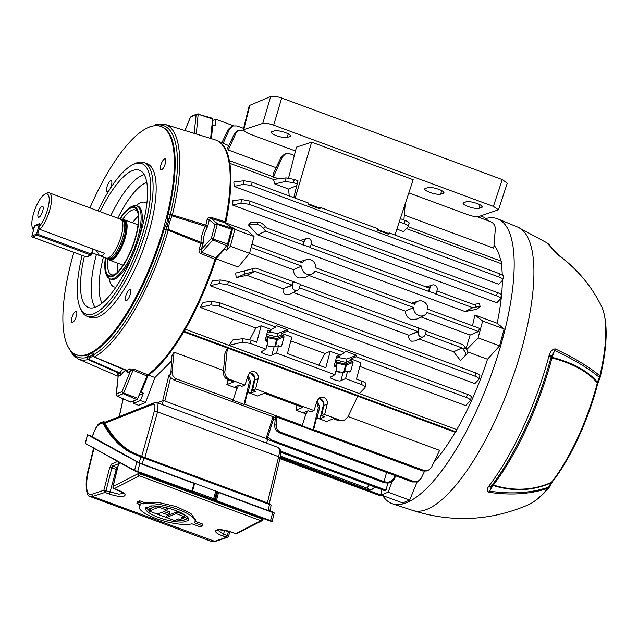 <?xml version="1.0" encoding="UTF-8"?>
<svg xmlns="http://www.w3.org/2000/svg" width="638" height="638" viewBox="0 0 638 638"><rect width="100%" height="100%" fill="white"/><g stroke="black" fill="none" stroke-linecap="round" stroke-linejoin="round"><path stroke-width="0.96" d="M233.396 125.734L215.788 119.218L215.118 125.646L212.813 124.801A144.108 45.968 -69.7 0 0 211.999 124.984M419.214 328.203L426.232 330.795L425.243 334.479A3.948 3.589 -112 0 1 420.753 336.856A3.948 3.589 -112 0 1 418.225 331.88L419.214 328.203L300.346 284.596M423.465 336.72L415.035 340.995L411.646 341.21C409.245 340.014 408.352 338.028 408.966 335.253L417.81 331.569L299.485 287.81M293.416 281.685L300.434 284.277L299.445 287.953A3.948 3.589 -112 0 1 294.955 290.338A3.948 3.589 -112 0 1 292.427 285.361L293.416 281.685L255.766 268.112L252.496 268.773L253.182 271.676L254.905 271.325L246.882 275.313L283.168 288.735L292.013 285.05L254.905 271.325M297.667 290.202L289.237 294.477L285.848 294.692C283.447 293.496 282.554 291.51 283.168 288.735M251.978 244.226L302.532 262.92A7.72 7.026 -112 0 1 306.407 259.666A7.72 7.026 -112 0 1 315.914 267.864L414.525 304.334A7.72 7.026 -112 0 1 418.4 301.08A7.72 7.026 -112 0 1 427.907 309.278L479.409 328.331L478.548 331.545L427.045 312.492A7.72 7.026 -112 0 1 424.174 315.347L416.766 319.096L410.92 319.407C407.435 317.868 405.577 315.108 405.353 311.121L413.663 307.548L315.052 271.078A7.72 7.026 -112 0 1 312.181 273.933A7.72 7.026 -112 0 1 306.862 274.188A7.72 7.026 -112 0 1 301.67 266.134L251.117 247.44M312.181 273.933L304.781 277.682L298.927 277.993C295.442 276.453 293.592 273.694 293.36 269.707L301.67 266.134M424.174 315.347A7.72 7.026 -112 0 1 418.855 315.603A7.72 7.026 -112 0 1 413.663 307.548M254.626 371.667L251.109 371.699L248.23 374.889L245 385.057L229.425 379.299L228.101 379.833C224.943 378.382 223.38 375.878 223.404 372.321L224.903 353.747L227.407 348.069L357.766 396.27L347.782 417.172L344.576 420.243L340.237 420.282L324.67 414.525L327.214 404.093C327.685 400.879 326.504 398.583 323.665 397.195L320.148 397.227L317.269 400.417L314.032 410.585L255.631 388.989L258.183 378.565C258.645 375.351 257.465 373.055 254.626 371.667M250.551 372.895L254.793 377.584L251.005 393.08L255.447 391.285L252.584 390.225L254.833 379.921C255.216 376.739 253.988 374.458 251.141 373.078L249.514 372.759M318.545 398.287L320.172 398.606C323.019 399.986 324.256 402.267 323.873 405.449L321.616 415.753L324.67 414.525M273.487 419.134L275.13 419.748M424.174 472.032A127.712 40.736 -69.7 0 0 424.924 471.378M433.84 462.438A127.712 40.736 -69.7 0 0 455.221 432.277L183.752 331.896M148.383 375.104L154.938 377.529L171.455 361.116M162.18 404.548L163.32 400.465L157.506 402.817L162.658 400.736L168.887 375.256L170.801 374.482L171.869 355.964L174.102 352.2L223.547 370.487M348.085 416.542L439.598 450.38L431.495 467.343L428.289 470.413L423.951 470.453L313.649 429.669L316.552 417.802L320.037 418.608L324.479 416.813L321.616 415.753M479.991 306.91C480.502 306.407 479.186 306.455 476.052 307.061L472.782 307.723L465.078 311.551L476.602 309.35L480.151 306.695L479.409 303.513M465.078 311.551L257.64 234.84L248.525 225.015L251.061 222.136L258.845 222.128C260.703 222.343 262.848 223.786 265.288 226.474L263.319 228.388L265.671 231.131L257.64 234.84M500.328 299.086C500.91 298.129 499.642 297.029 496.531 295.785L249.171 204.312L240.885 203.147L232.671 205.093L496.803 302.763L500.328 299.086L501.444 295.274M232.671 205.093L232.942 200.651L241.85 199.558L250.032 201.098L249.171 204.312M409.157 223.125L408.041 226.937L403.583 231.578L396.876 229.098M503.685 276.453L502.577 280.265L498.725 284.269L234.17 186.44L233.827 181.989L244.091 180.737L252.273 182.269L251.412 185.483L243.134 184.326L234.17 186.44M289.237 195.938L288.551 189.039L274.763 183.943L273.447 179.445L229.832 163.304M466.753 349.504L478.109 337.893L482.639 321.01L504.116 328.953L497.161 323.243L474.919 315.02L472.503 325.771M497.161 323.243A127.712 40.736 -69.7 0 0 502.353 280.497M502.273 274.946A127.712 40.736 -69.7 0 0 501.237 263.669L406.438 228.611M225.692 222.853L247.863 231.06L254.052 236.483L234.872 229.385L230.35 246.268L226.737 250.279L224.432 249.434A144.108 45.968 -69.7 0 0 224.935 247.735M273.112 177.508L273.056 174.046L280.975 157.466L284.181 154.396L285.553 153.838L282.451 156.868L273.383 176.893M243.134 130.16L238.963 130.224L235.869 133.254L228.284 150.002L276.094 167.682M228.284 150.002L227.543 148.175L234.385 133.852L237.599 130.782L238.963 130.224M404.325 215.102L493.772 248.182L495.311 229.194C495.335 225.637 493.772 223.125 490.614 221.673L477.208 216.721M228.763 145.624L221.864 142.729L228.149 129.578L231.355 126.507L232.726 125.957L229.624 128.98L223.045 143.51M500.758 260.974A127.712 40.736 -69.7 0 0 494.011 245.239M211.369 138.669L212.813 124.801M212.462 120.566L215.788 119.218M230.422 227.12A144.108 45.968 -69.7 0 0 230.493 226.825L225.692 222.885M230.493 226.825L232.79 227.678L234.872 229.385M216.091 258.693L224.432 249.434M230.35 246.268L249.53 253.358L238.221 267.051L216.043 258.853M249.53 253.358L254.052 236.483M154.938 377.529L145.584 402.482L140.4 400.56L133.446 403.383L133.701 400.903M145.584 402.482L138.629 405.297L133.446 403.383M139.985 392.968A144.108 45.968 -69.7 0 0 141.134 392.33L148.128 375.288M141.134 392.33L143.43 393.175L140.4 400.56M479.912 375.662L478.795 379.474L474.839 383.59L210.149 285.704L212.35 280.919L220.309 279.946L228.492 281.478L227.63 284.692L219.352 283.527L210.149 285.704M185.307 329.224L456.776 429.613A127.712 40.736 -69.7 0 0 487.52 359.242L499.594 345.836L504.116 328.953M467.798 351.945L487.52 359.242M421.048 316.926L470.086 335.062L466.083 348.507M309.055 275.512L405.353 311.121M249.434 253.469L293.36 269.707M419.03 338.977L453.642 351.777L460.508 360.566L465.317 355.478C466.171 354.17 465.477 352.128 463.26 349.361L462.016 347.917L453.642 351.777M293.225 292.451L408.966 335.253M246.882 275.313L236.196 277.618L235.645 273.08L252.496 268.773M426.144 331.114L462.877 344.695L465.23 347.439C467.471 350.198 468.244 352.152 467.558 353.3L460.508 360.566M267.705 330.755L268.686 330.237L267.705 330.755L265.249 339.918L265.799 341.011L267.896 341.785L265.918 349.177L250.343 343.419L242.057 342.255L228.994 345.349L359.346 393.55L364.96 387.705L366.076 383.893M228.994 345.349L232.982 339.894L243.014 338.666L251.205 340.206L250.343 343.419M249.745 339.711L255.87 327.988L200.22 307.404L203.107 302.372L211.784 301.311L219.966 302.843L219.105 306.065L210.819 304.9L200.22 307.404M359.872 366.443L465.708 405.585L470.262 400.839L471.378 397.027M403.926 219.982L405.234 203.825M294.333 155.481L289.843 153.814L285.553 153.838M238.317 385.543L237.511 388.087L236.881 388.343L226.857 384.634L233.644 381.891L228.101 379.833M237.511 388.087L234.648 387.035L239.09 385.232L241.946 386.293L245 385.057M227.407 348.069L224.879 371.723C224.759 375.319 226.275 377.848 229.425 379.299M470.262 400.839C470.844 399.882 469.576 398.774 466.466 397.53L356.156 356.746L356.546 355.294L345.134 351.075L344.751 352.527L340.229 355.015L330.205 351.315L325.787 367.783L287.435 353.604L291.845 337.127L281.821 333.419L287.124 331.218L287.507 329.766L276.102 325.547L275.712 326.991L271.19 329.487L261.165 325.779L256.755 342.255L251.205 340.206M271.19 329.487L270.783 331.01L268.686 330.237L267.697 330.779M364.96 387.705C365.534 386.748 364.266 385.647 361.156 384.395L345.581 378.637L347.566 371.244L349.664 372.018L350.645 371.499L349.664 372.018M336.744 356.283L337.725 355.765L336.744 356.283L334.288 365.454L334.838 366.539L336.936 367.313L334.95 374.705L330.978 376.899C326.943 377.56 339.887 382.345 340.923 380.583L345.581 378.637M330.978 376.899L330.604 377.313M334.95 374.705L276.549 353.109L278.527 345.716L274.061 346.936L266.851 345.684M265.918 349.177L261.939 351.371C257.904 352.032 270.847 356.817 271.892 355.047L276.549 353.109M261.939 351.371L261.564 351.785M293.791 197.62L297.986 180.809L294.277 179.438L293.416 182.651L285.138 181.487L274.763 183.943M297.18 184.039L293.416 182.651M288.551 189.039L296.79 185.61M408.041 226.937C408.615 225.98 407.347 224.879 404.237 223.627L405.098 220.413L400.329 218.651M405.098 220.413C408.216 221.641 409.516 222.622 408.998 223.348M273.447 179.445L286.095 177.898L294.277 179.438M303.345 244.617L304.334 240.941A3.948 3.589 -112 0 1 310.331 239.569A3.948 3.589 -112 0 1 311.352 243.533L310.363 247.209L302.779 244.856L303.64 241.642L266.532 227.918L265.288 226.474M302.779 244.856L265.671 231.131M462.016 347.917L425.283 334.328M417.81 331.569L418.672 328.355M429.143 291.135L430.132 287.459A3.948 3.589 -112 0 1 436.129 286.087A3.948 3.589 -112 0 1 437.15 290.051L436.161 293.735L428.576 291.375L429.438 288.161L311.113 244.402M428.576 291.375L309.877 247.48L310.363 247.209M387.816 483.07L386.086 490.151L384.762 490.686L280.808 452.246M386.086 490.151L280.696 451.178M478.548 331.545L470.086 335.062M280.489 456.146L367.504 488.325L371.085 490.12L367.289 489.561L280.297 457.103M367.504 488.325L368.557 484.697M267.8 437.014L271.278 439.909L269.954 440.443L267.282 438.657M386.556 472.447L384.068 481.618L271.278 439.909M395.775 475.86L394.244 479.066C392.482 482.121 389.818 483.405 386.261 482.91L382.744 482.153L269.954 440.443M384.068 481.618L385.926 482.017C389.483 482.503 392.131 481.18 393.869 478.053L395.002 475.573M292.013 285.05L292.874 281.829M476.052 307.061L475.366 304.159L473.643 304.509L436.918 290.928M472.782 307.723L435.674 293.998L436.161 293.735M428.289 470.413L426.918 470.972L422.627 470.996L275.895 416.734L274.005 417.499M412.3 481.969L417.962 481.395L416.59 481.945L412.3 481.969L279.38 432.819C276.222 431.36 274.659 428.856 274.683 425.299L275.361 416.949M276.972 417.132L276.166 424.701C276.047 428.297 277.554 430.825 280.704 432.277L279.38 432.819M413.623 481.435L280.704 432.277M417.962 481.395L421.168 478.325L424.485 471.378M382.776 495.582L379.155 495.383L380.487 494.849L280.146 457.741A2.592 0.71 -166.3 0 0 278.639 456.68C279.779 451.664 279.635 448.594 278.208 447.469L278.535 447.621C281.629 450.731 281.071 451.991 280.146 457.741L269.172 503.932M380.487 494.849L381.58 495.144M379.155 495.383L279.915 458.682M314.032 410.585L310.985 411.821L308.122 410.768L303.68 412.563L306.543 413.623L305.921 413.871L295.888 410.17L302.683 407.419L264.331 393.231L257.537 395.983L247.512 392.274L248.142 392.019L250.694 381.596L248.134 375.192M252.584 390.225L255.631 388.989M251.005 393.08L248.142 392.019M305.921 413.871L302.237 425.45L244.609 404.133L247.512 392.274M295.888 410.17L297.069 405.345M344.576 420.243L343.204 420.793L338.914 420.817L333.363 418.767L326.576 421.511L316.552 417.802M174.102 352.2L172.053 371.404C171.933 375 173.448 377.529 176.598 378.988L173.927 380.065L170.625 377.433L164.851 401.031L266.11 438.473L273.024 416.71L173.927 380.065M236.881 388.343L233.205 399.914L176.598 378.988M226.857 384.634L228.037 379.809M502.577 280.265C503.151 279.3 501.883 278.2 498.772 276.956L499.634 273.742L389.332 232.95L388.941 234.401L377.529 230.182L377.919 228.731L320.292 207.422L317.82 208.1M404.237 223.627L399.292 221.801M395.783 232.415L395.074 235.071M499.634 273.742C502.752 274.97 504.052 275.943 503.534 276.677M389.332 232.95L386.859 233.628M340.229 355.015L339.823 356.538L337.725 355.765L336.736 356.315M274.731 346.753L276.796 338.515L283.511 335.716L281.414 334.942L281.821 333.419M283.511 335.716L284.062 336.808L281.605 345.971L280.624 346.49L278.527 345.716M280.234 346.346L281.605 345.971L280.624 346.49M275.712 326.991L219.105 306.065M261.165 325.779L255.87 327.988M290.832 340.915L324.901 353.516L330.205 351.315M344.751 352.527L287.124 331.218M466.466 397.53L467.327 394.316L219.966 302.843M281.414 334.942L276.756 336.88L266.732 334.392M267.091 333.044L270.783 331.01M361.156 384.395L362.017 381.181L356.467 379.131L360.885 362.655L350.86 358.947L356.156 356.746M343.77 372.289L345.836 364.043L352.543 361.244L350.453 360.47L350.86 358.947M352.543 361.244L353.101 362.336L350.645 371.499L349.273 371.874M335.771 359.92L345.796 362.416L350.453 360.47M339.823 356.538L336.13 358.572M335.883 371.212L343.1 372.472L347.566 371.244M318.801 365.199L324.901 353.516M320.292 207.422L319.901 208.873L308.497 204.646L308.88 203.203L252.273 182.269M362.017 381.181C365.135 382.409 366.435 383.39 365.925 384.116M302.237 425.45L301.646 425.69L313.051 429.908L313.649 429.669M233.205 399.914L232.607 400.162L244.019 404.38L244.609 404.133M273.024 416.71L273.893 417.547M488.174 220.772L484.37 217.406L480.502 215.971M243.58 128.358L237.017 125.933L232.726 125.957M498.772 276.956L251.412 185.483M496.531 295.785L497.393 292.563L250.032 201.098M497.393 292.563C500.503 293.791 501.811 294.772 501.293 295.498M478.795 379.474C479.369 378.509 478.101 377.409 474.991 376.165L475.852 372.951L228.492 281.478M475.852 372.951C478.971 374.179 480.27 375.152 479.752 375.886M474.991 376.165L227.63 284.692M467.327 394.316C470.437 395.544 471.737 396.525 471.227 397.251M263.319 228.388C260.862 225.724 258.629 224.361 256.612 224.305L248.525 225.015M253.182 271.676L244.952 273.989L236.196 277.618M266.979 439.311L266.11 438.473M356.546 355.294L346.689 359.058L338.1 357.487M287.507 329.766L277.658 333.53L269.061 331.959M319.582 398.423L323.889 403.088M323.833 403.112L320.037 418.608M317.174 400.72L319.726 407.132L317.174 417.555M306.543 413.623L307.356 411.079M313.051 429.908L318.346 407.69L316.735 402.076M244.019 404.38L249.306 382.154L247.704 376.548M475.366 304.159L479.218 303.616M371.085 490.12L374.992 487.081M482.639 321.01L474.919 315.02M478.109 337.893L499.594 345.836M381.58 489.513L381.205 495L388.167 492.185L409.644 500.128L417.212 481.698M388.167 492.185L392.131 481.618M381.205 495L402.682 502.943L409.644 500.128M168.887 375.256L170.625 377.433M278.591 178.815L230.31 160.959L229.489 161.294M501.237 263.669L501.851 261.381L408.176 226.737M229.776 162.953L230.31 160.959M456.776 429.613L456.162 431.902L184.621 331.481L185.156 329.495M456.162 431.902L455.221 432.277M183.8 331.816L184.621 331.481M138.988 395.401A144.108 45.968 -69.7 0 0 143.43 393.175M226.737 250.279A144.108 45.968 -69.7 0 0 232.79 227.678M284.062 336.808L277.347 339.599L268.112 337.781L268.247 336.736L276.796 338.515A0.861 0.766 67.4 0 1 277.347 339.599L275.488 346.546M266.397 341.226L267.394 337.518A0.861 0.606 122.2 0 1 268.247 336.736L266.413 335.572M353.101 362.336L346.386 365.127L337.151 363.309L337.287 362.264L345.836 364.043A0.861 0.766 67.4 0 1 346.386 365.127L344.52 372.082M335.436 366.762L336.433 363.046A0.861 0.606 122.2 0 1 337.287 362.264L335.452 361.108M479.074 208.323A8.645 2.01 15.7 0 1 468.148 206.537A8.645 2.01 15.7 0 1 463.068 203.131A8.645 2.01 15.7 0 1 463.706 202.637L466.29 201.783A8.645 2.01 15.7 0 1 475.884 203.107A8.645 2.01 15.7 0 1 482.304 206.959A8.645 2.01 15.7 0 1 481.666 207.47L479.074 208.323L480.007 204.782M440.722 194.135A8.645 2.01 15.7 0 1 429.797 192.357A8.645 2.01 15.7 0 1 424.717 188.952A8.645 2.01 15.7 0 1 425.347 188.449L427.939 187.604A8.645 2.01 15.7 0 1 437.532 188.92A8.645 2.01 15.7 0 1 443.952 192.772A8.645 2.01 15.7 0 1 443.314 193.29L440.722 194.135L441.648 190.602M287.307 137.401A8.645 2.01 15.7 0 1 276.382 135.623A8.645 2.01 15.7 0 1 271.302 132.218A8.645 2.01 15.7 0 1 271.94 131.723L274.523 130.87A8.645 2.01 15.7 0 1 284.117 132.186A8.645 2.01 15.7 0 1 290.537 136.046A8.645 2.01 15.7 0 1 289.899 136.556L287.307 137.401L288.24 133.868M288.567 177.986L296.479 147.115L311.639 142.154L413.201 179.717L394.922 235.023M311.639 142.154L295.179 198.139M308.68 203.961L318.992 207.781M377.72 229.497L388.032 233.309M295.482 150.983L248.214 133.501L243.142 130.128L249.275 105.549L270.679 96.529C273.168 95.891 276.836 96.386 281.669 98.005L502.265 179.589L507.258 183.186L498.453 209.814L478.819 216.521C476.379 216.984 472.742 216.394 467.917 214.751L408.846 192.907M502.265 179.589L493.397 206.409L273.686 125.16L281.669 98.005M493.397 206.409L498.453 209.814M270.679 96.529L262.776 123.389C265.225 122.927 268.861 123.517 273.686 125.16M262.776 123.389L243.78 129.61L249.944 104.943M243.142 130.128L243.78 129.61M42.786 210.803A5.87 1.874 -69.7 0 0 42.571 206.21A5.87 1.874 -69.7 0 0 38.28 212.629A5.87 1.874 -69.7 0 0 38.495 217.223A5.87 1.874 -69.7 0 0 42.786 210.803M95.716 250.056A16.397 14.921 -112 0 1 99.297 255.495L106.219 258.087A20.711 6.603 -69.7 0 0 106.809 258.215L109.002 258.39A20.105 6.412 -69.7 0 0 110.39 258.135A20.105 6.412 -69.7 0 0 122.065 239.808A20.105 6.412 -69.7 0 0 122.895 220.828L121.116 219.528A20.711 6.603 -69.7 0 0 120.59 219.241L49.254 192.859A20.711 6.603 110.3 0 1 50.163 208.514A20.711 6.603 110.3 0 1 39.843 229.401L104.6 253.35L102.479 255.83L99.297 255.495L92.319 252.911M106.809 258.215A20.711 6.603 -69.7 0 0 108.237 257.959A20.711 6.603 -69.7 0 0 120.263 239.075A20.711 6.603 -69.7 0 0 121.116 219.528M108.045 258.31A21.532 6.866 -69.7 0 0 109.776 260.272A21.532 6.866 -69.7 0 0 111.865 260.137A21.532 6.866 -69.7 0 0 124.665 239.593A21.532 6.866 -69.7 0 0 124.705 219.887A21.532 6.866 -69.7 0 0 122.616 220.03A21.532 6.866 -69.7 0 0 122.121 220.254M33.439 230.294A20.711 6.603 110.3 0 1 33.216 229.808L32.418 227.774A18.98 6.053 -69.7 0 0 33.471 229.265L34.436 225.653L34.93 225.836M34.436 225.653L39.739 223.507L38.766 227.12A18.98 6.053 -69.7 0 0 48.671 205.037A18.98 6.053 -69.7 0 0 44.82 194.239L46.749 193.218A20.711 6.603 110.3 0 1 47.236 192.995A20.711 6.603 110.3 0 1 49.254 192.859M44.82 194.239A18.98 6.053 -69.7 0 0 34.851 209.615A18.98 6.053 -69.7 0 0 32.418 227.774M38.766 227.12L39.843 229.401M549.119 487.472C541.981 495.957 534.979 501.771 528.105 504.913A110.813 35.345 -69.7 0 0 547.954 488.277A5.176 3.581 -108.9 0 0 548.624 487.153A5.176 2.034 28.6 0 0 549.717 486.595A5.176 5.176 0 0 1 549.119 487.472A5.176 3.692 -139.7 0 1 547.954 488.277C530.561 494.163 510.902 495.503 488.963 492.281C487.009 490.973 486.842 489.147 488.453 486.794L488.844 486.156A146.931 46.861 -69.7 0 0 548.959 356.028A146.931 46.861 -69.7 0 0 549.031 355.749L549.366 354.808C550.49 351.227 552.42 349.249 555.148 348.866A5.176 2.807 -64.8 0 1 554.645 350.414L552.117 357.344C573.028 362.815 588.132 371.101 597.423 382.21L599.305 377.329C588.738 368.469 573.849 359.497 554.645 350.414L551.041 357.256A144.379 46.048 110.3 0 1 550.969 357.527A144.379 46.048 110.3 0 1 491.898 485.398L491.778 485.598A2.416 1.093 -149.9 0 1 492.983 485.47L489.689 491.164C511.596 494.378 531.247 493.046 548.624 487.153L550.945 482.926C532.698 490.941 513.383 491.794 492.983 485.47A2.416 1.348 107.8 0 1 493.341 485.047C513.829 491.348 533.208 490.447 551.471 482.344A108.213 34.516 -69.7 0 0 596.737 385.216A108.213 34.516 -69.7 0 0 597.327 382.983A5.176 1.475 14.6 0 1 597.71 383.773L600.079 377.481A5.176 5.176 0 0 0 600.294 376.787A5.176 1.778 13.2 0 1 600.262 376.875M598.181 382.345L597.423 382.21L597.327 382.983C588.069 371.842 572.956 363.5 551.99 357.966A143.183 45.673 110.3 0 1 493.341 485.047A2.416 1.587 -142.6 0 0 491.898 485.398A5.176 3.405 -142.6 0 1 488.844 486.156M550.945 482.926L551.471 482.344A5.176 3.477 38 0 0 552.516 481.57L552.014 482.368A5.176 2.026 28.5 0 1 550.945 482.926M488.453 486.794A5.176 3.812 -154.7 0 0 491.778 485.598L489.689 491.164A5.176 2.504 98.5 0 1 488.963 492.281M552.851 249.41L552.564 249.011A146.931 46.861 -69.7 0 0 546.782 242.751L553.784 250.24A5.176 4.33 141.4 0 0 552.851 249.41L558.258 255.104C577.318 268.997 591.944 286.478 602.12 307.556A5.176 2.01 -25.6 0 0 602.105 307.516C591.873 286.334 577.175 268.75 558.003 254.777L558.003 254.777A5.176 1.898 125.9 0 1 558.258 255.104M555.148 348.866C574.375 357.958 589.281 366.938 599.864 375.806A110.813 35.345 -69.7 0 0 602.12 307.556A5.176 4.641 -22.8 0 1 602.208 307.739L602.208 307.739A5.176 4.641 -22.8 0 1 602.304 307.994M382.712 495.598A151.876 48.44 -69.7 0 0 392.49 503.781A151.876 48.44 -69.7 0 0 502.951 337.542A151.876 48.44 -69.7 0 0 497.831 218.914A151.876 48.44 -69.7 0 0 486.22 218.443M549.031 355.749A5.176 1.38 -165 0 1 551.041 357.256A2.416 0.646 -165 0 0 551.99 357.966A2.416 1.324 -75.9 0 1 552.117 357.344L551.144 356.961A5.176 1.882 -155.6 0 0 549.366 354.808M557.811 254.682A5.176 1.898 125.9 0 1 558.003 254.777L553.784 250.24A5.176 4.761 148.1 0 0 552.564 249.011M602.105 307.516A5.176 5.176 0 0 1 602.208 307.739C608.038 323.338 607.4 346.354 600.294 376.787A5.176 1.778 13.2 0 0 599.864 375.806A5.176 4.354 -49.9 0 1 599.784 376.117A5.176 4.354 -49.9 0 1 599.305 377.329L600.079 377.481M120.127 219.073A36.238 11.564 110.3 0 1 137.329 211.122A36.238 11.564 110.3 0 1 135.758 236.148A36.238 11.564 110.3 0 1 113.652 275.145A36.238 11.564 110.3 0 1 105.764 257.919M137.696 212.223A34.516 11.005 -69.7 0 0 135.352 209.982A34.516 11.005 -69.7 0 0 122.065 220.222M82.142 255.439A80.252 25.6 -69.7 0 0 79.726 306.782A80.252 25.6 -69.7 0 0 110.207 299.788A80.252 25.6 -69.7 0 0 144.834 226.418A80.252 25.6 -69.7 0 0 132.146 165.027A80.252 25.6 -69.7 0 0 98.005 210.891M132.146 165.027L134.076 164.006A81.975 26.15 110.3 0 1 143.989 162.57A81.975 26.15 110.3 0 1 147.035 226.713A81.975 26.15 110.3 0 1 87.119 316.344A81.975 26.15 110.3 0 1 80.524 308.808L79.726 306.782M130.304 294.142A5.87 1.874 -69.7 0 0 130.088 289.548A5.87 1.874 -69.7 0 0 125.798 295.968A5.87 1.874 -69.7 0 0 126.021 300.554A5.87 1.874 -69.7 0 0 130.304 294.142M76.408 315.954A5.87 1.874 -69.7 0 0 76.193 311.36A5.87 1.874 -69.7 0 0 71.903 317.78A5.87 1.874 -69.7 0 0 72.118 322.373A5.87 1.874 -69.7 0 0 76.408 315.954M165.338 163.408A5.87 1.874 -69.7 0 0 165.122 158.814A5.87 1.874 -69.7 0 0 160.832 165.234A5.87 1.874 -69.7 0 0 161.047 169.82A5.87 1.874 -69.7 0 0 165.338 163.408M109.832 189.199A5.87 1.874 -69.7 0 0 111.443 185.219A5.87 1.874 -69.7 0 0 111.219 180.634A5.87 1.874 -69.7 0 0 106.937 187.046A5.87 1.874 -69.7 0 0 107.152 191.639A5.87 1.874 -69.7 0 0 109.194 190.212M138.342 216.083A34.516 11.005 -69.7 0 0 132.592 222.806M100.19 211.696A73.21 23.351 110.3 0 1 139.794 170.378A73.21 23.351 110.3 0 1 142.138 227.511A73.21 23.351 110.3 0 1 89.017 307.691A73.21 23.351 110.3 0 1 84.391 256.277M87.119 316.344L90.189 317.477A81.975 26.15 -69.7 0 0 150.105 227.854A81.975 26.15 -69.7 0 0 147.051 163.703L143.989 162.57M155.895 124.378L155.895 124.378A1.723 1.723 0 0 0 154.946 125.008A1.723 1.132 -142.7 0 0 154.787 125.455L154.795 125.455A1.723 1.595 -104.3 0 1 154.683 125.726A1.723 1.603 74.6 0 0 154.787 125.455A1.723 1.595 -104.3 0 1 155.895 124.378L165.106 124.41A125.112 39.907 110.3 0 1 172.388 214.87A1.723 0.494 106.6 0 1 172.364 214.974A1.723 0.494 106.6 0 1 172.108 215.835A14.546 4.641 -69.7 0 0 170.864 218.802L169.341 222.869L168.703 226.865A14.546 4.641 -69.7 0 0 168.464 229.425L201.042 242.328A1.723 1.332 176.2 0 0 203.339 241.682L203.02 243.812A128.748 41.063 110.3 0 1 201.289 249.482L201.775 252.321L215.804 257.88L226.761 245.71A1.723 0.55 -69.7 0 0 227.567 244.059L231.514 229.329A1.723 0.55 -69.7 0 0 231.506 228.005L225.198 222.829L210.883 218.348L217.311 223.627L231.506 228.005M154.795 125.455A123.421 39.365 110.3 0 1 170.258 214.703L172.108 215.835L205.34 226.283A1.723 0.614 -152.3 0 1 207.103 227.622L207.988 225.27A1.723 0.574 -166.6 0 1 205.843 225.126L205.34 226.283A13.916 4.442 110.3 0 0 202.047 234.768A13.916 4.442 110.3 0 0 201.042 242.328L200.938 243.421L168.257 230.286A125.112 39.907 110.3 0 1 94.392 356.993L126.491 370.223M216.657 256.931A127.935 40.808 110.3 0 1 146.899 376.125M130.519 401.94A1.723 0.55 -69.7 0 0 130.638 402.076A1.723 0.55 -69.7 0 0 130.822 402.068L136.891 399.611A1.723 0.55 -69.7 0 0 137.768 398.367L146.955 375.981L133.031 370.247A1.723 0.471 112.4 0 1 133.805 369.067L147.729 374.801A128.015 40.832 -69.7 0 0 215.07 259.275L201.042 253.717A1.723 0.455 111.6 0 1 201.775 252.321L212.94 239.92L226.761 245.71M73.864 252.385A121.714 38.822 -69.7 0 0 71.879 259.514A121.714 38.822 -69.7 0 0 76.193 354.672A121.714 38.822 -69.7 0 0 165.362 221.673A121.714 38.822 -69.7 0 0 160.624 126.356A121.714 38.822 -69.7 0 0 89.918 207.9M168.065 214.551A1.723 0.55 12.9 0 0 170.25 214.719L166.183 229.903A123.421 39.365 110.3 0 1 93.315 354.895L93.308 354.903A1.723 1.539 61.5 0 0 94.392 356.993A1.723 0.447 112.3 0 1 94.201 357.033A1.723 0.447 112.3 0 1 94.129 356.953A1.723 1.587 -31.9 0 1 93.308 354.903L87.055 357.432A1.723 1.587 76.7 0 0 86.018 355.286L87.869 355.055L92.191 352.782A121.73 38.83 -69.7 0 0 164.054 229.505L166.981 222.263L168.073 214.512A121.73 38.83 -69.7 0 0 161.422 126.635L160.624 126.356M168.073 214.512A1.723 0.558 13.7 0 0 170.258 214.703A1.723 0.558 13.7 0 1 172.388 214.87L205.843 225.126A127.026 40.513 -69.7 0 0 207.087 219.711C207.589 217.773 208.833 216.96 210.811 217.271L225.126 221.761A128.015 40.832 -69.7 0 0 217.056 140.567L217.797 140.926A127.935 40.808 110.3 0 1 225.629 223.18M217.056 140.567A128.015 40.832 -69.7 0 0 215.269 139.866L165.106 124.41M93.308 356.195L89.99 357.543A14.546 4.641 -69.7 0 0 88.522 359.218L119.872 372.903L119.37 373.453L88.036 359.561A1.723 1.595 -104.3 0 1 87.047 357.44L87.047 357.44A123.421 39.365 110.3 0 1 70.196 350.047M116.291 395.233L118.197 375.981A1.723 1.619 83.7 0 0 117.248 373.812L117.791 374.666M133.805 369.067L129.331 368.923A1.723 1.499 56.8 0 1 130.439 371.021A128.748 41.063 110.3 0 1 127.991 372.52A1.723 1.531 60.6 0 0 126.914 370.399A127.026 40.513 -69.7 0 0 129.331 368.923M207.087 219.711A1.723 0.646 -167.5 0 0 209.248 219.783L215.062 224.56L217.311 223.627L217.311 224.321L215.062 224.56L211.385 238.269L213.363 239.051L212.94 239.92L211.385 238.269L201.289 249.482L199.231 249.011C198.665 251.101 199.271 252.672 201.042 253.717M91.13 353.731A1.723 1.635 39.2 0 1 92.319 354.959A1.723 1.635 -66.2 0 0 93.252 356.171L93.395 356.347A1.723 1.723 0 0 0 94.201 357.033L127.353 371.109A1.723 1.515 162.1 0 1 127.249 372.209L127.991 372.52M117.248 373.812A127.026 40.513 -69.7 0 0 119.37 373.453A1.723 1.603 77.1 0 1 120.343 375.615L121.451 374.554A1.723 0.949 33.1 0 0 119.872 372.903A13.916 4.442 110.3 0 1 123.373 369.059M147.729 374.801L146.955 375.981M210.596 138.43L212.621 119.011A1.723 0.55 -69.7 0 0 212.438 118.253A1.723 0.55 -69.7 0 0 212.279 118.261M215.804 257.88L215.07 259.275M225.126 221.761L225.198 222.829M190.547 116.945L185.012 130.543M184.932 130.519L190.443 117.081L198.187 113.891L198.37 114.282L196.089 115.047L194.215 133.007A1.723 1.619 -96.3 0 1 194.072 133.334M195.116 133.661L194.215 133.007A128.748 41.063 110.3 0 0 193.37 133.119M199.231 249.011A127.026 40.513 -69.7 0 0 200.938 243.421L203.02 243.812M164.07 229.465L166.191 229.879A1.723 1.18 1.8 0 1 168.464 229.425A1.723 0.447 112.3 0 1 168.288 230.174A1.723 0.447 112.3 0 1 168.257 230.286L164.054 229.505M207.988 225.27A128.748 41.063 110.3 0 0 209.248 219.783L210.883 218.348A1.723 0.494 -72.6 0 1 210.811 217.271M136.891 399.611L123.206 393.71L117.137 396.166L116.323 393.941L121.978 391.652L123.206 393.71L123.668 393.056L133.031 370.247L130.439 371.021L121.978 391.652L123.668 393.056L137.768 398.367M76.193 354.672L76.983 354.983A121.73 38.83 -69.7 0 0 86.002 355.286A1.723 1.595 -104.3 0 1 87.047 357.44A1.723 1.132 -142.7 0 0 88.522 359.218A1.723 0.606 114 0 1 88.036 359.561A125.112 39.907 110.3 0 1 78.33 359.066L118.022 376.292M130.638 402.076L117.033 396.166L116.116 394.507L118.197 375.981A128.748 41.063 110.3 0 0 120.343 375.615M89.99 357.543A1.723 1.364 -134 0 1 88.81 356.379A1.723 1.443 84.7 0 0 87.869 355.055M165.537 226.099A1.723 0.494 27.2 0 0 167.06 226.745A1.723 0.901 8.4 0 1 168.703 226.865M167.65 218.188L170.864 218.802M154.34 125.766L154.946 125.008A1.723 1.132 -142.7 0 1 155.17 124.809M149.786 126.906A1.723 1.539 61.5 0 0 149.045 127.193M92.191 352.782A1.723 1.539 61.5 0 1 93.315 354.895A1.723 1.547 60.4 0 0 92.167 352.798M107.981 258.31A34.516 11.005 -69.7 0 0 111.403 274.723A34.516 11.005 -69.7 0 0 114.649 274.547M117.655 263.191A34.516 11.005 -69.7 0 0 117.655 272.043M141.397 456.649A0.431 0.407 107.8 0 0 141.716 456.377L268.837 503.39M138.55 455.715L131.484 452.43C120.781 446.48 111.73 436.831 104.337 423.488L105.158 422.252M132.018 452.183L141.716 456.377L154.237 411.454C155.465 406.334 155.058 403.942 153.008 404.269L104.895 423.257C112.288 436.591 121.324 446.233 132.018 452.183A0.431 0.407 -61 0 1 131.484 452.43M271.062 505.057L140.846 456.904L130.168 452.398C119.322 446.369 110.175 436.551 102.734 422.938L103.292 422.715C110.733 436.304 119.872 446.121 130.702 452.143L138.159 455.572L270.823 504.514M157.084 402.666L157.53 411.901L278.639 456.68L267.314 503.167M269.603 511.022L139.204 462.797L92.462 436.878L92.996 434.534A2.592 0.654 -163.7 0 1 93.196 434.366L92.462 436.878M266.636 443.171L267.641 439.04L163.32 400.465M105.047 422.212L104.409 421.973L103.292 422.715M105.589 422.372L104.784 422.316L104.895 423.257L104.337 423.488M93.196 434.366C94.95 429.047 97.008 425.682 99.353 424.278L102.734 422.938L103.037 421.83L103.962 421.83M139.204 462.797L140.846 456.904A0.431 0.407 -73.3 0 1 141.373 456.641L138.94 455.859M184.302 516.636L184.757 514.954L176.566 511.923A860.798 274.555 110.3 0 1 172.164 513.773A860.798 274.555 110.3 0 1 166.933 515.799L166.47 517.514L176.112 513.606L184.302 516.636L181.152 517.912L188.186 520.52A22.298 5.894 -165 0 0 188.633 519.755A22.298 5.894 -165 0 0 174.198 509.993A22.298 5.894 -165 0 0 149.268 506.125L155.736 508.518L158.894 507.242L166.957 510.225L163.799 511.501L169.564 513.63L167.108 514.627L161.35 512.489L157.315 514.124L149.252 511.142L153.279 509.515L146.549 507.019A22.298 5.894 -165 0 0 145.56 508.207A22.298 5.894 -165 0 0 160.975 518.303A22.298 5.894 -165 0 0 186.001 521.613L178.696 518.909L174.66 520.544L166.47 517.514M188.186 520.52L188.617 518.901L183.441 516.987M157.873 506.189A860.798 274.555 110.3 0 1 156.174 506.899L153.407 505.878M166.957 510.225L167.411 508.542L163.44 507.074M169.564 513.63L169.995 512.011L166.095 510.567M94.089 447.82L89.129 468.212C85.747 480.869 85.053 495.87 91.545 494.338L103.858 490.263L109.672 467.582A1.723 0.423 -165.6 0 1 111.865 467.877L112.902 466.011L117.312 467.646A1.723 0.55 -69.7 0 0 116.22 469.488L111.865 467.877L106.06 490.566L104.975 492.416L92.622 496.5L90.11 496.539M89.129 468.212L88.586 468.739C84.352 482.647 86.218 496.994 90.205 496.579L211.186 541.319L214.137 541.439L226.45 537.34L228.787 531.239M229.903 531.582L228.548 536.215L227.495 537.348L222.471 535.872C216.242 533.384 214.216 531.47 216.386 530.122C219.823 529.197 224.935 529.859 231.722 532.124L235.701 533.599A1.723 0.55 110.3 0 1 235.685 533.599L260.91 520.752L139.323 475.788L114.21 488.676L118.189 490.144A1.723 0.55 -69.7 0 0 118.189 490.144C124.402 492.688 126.42 494.649 124.235 496.045C120.805 496.922 115.709 496.205 108.938 493.892L104.959 492.416L103.858 490.263L118.788 494.139L123.82 493.389M136.915 503.462L137.353 501.843A860.798 274.555 -69.7 0 0 138.574 501.348A860.798 274.555 -69.7 0 0 139.802 500.846L143.694 502.289L157.929 502.337L176.271 506.564L190.85 513.415L195.515 519.826L195.069 521.477A28.957 7.656 -165 0 0 175.729 508.598A28.957 7.656 -165 0 0 143.263 503.908L139.371 502.465L136.915 503.462L140.599 504.825A28.957 7.656 -165 0 0 139.132 506.484A28.957 7.656 -165 0 0 159.444 519.691A28.957 7.656 -165 0 0 191.942 523.806L199.997 526.789L202.445 525.792L194.191 522.737A28.957 7.656 -165 0 0 195.069 521.477M195.116 521.302L202.884 524.173L202.445 525.792M217.534 530.09L223.563 534.022L228.412 536.327M271.509 521.437L216.091 501.061L216.394 500.591L270.552 520.616L272.721 512.521L218.563 492.496L216.394 500.591L215.453 499.881L217.542 492.073L216.657 491.587M217.542 492.073L218.563 492.496M272.721 512.521L274.252 512.944L269.874 510.52M272.043 521.182L270.552 520.616L270.241 521.087C271.549 521.709 272.195 521.756 272.179 521.23L274.252 512.944M92.43 436.488L87.661 434.869L139.866 463.395L137.696 471.49L192.437 491.372L191.528 491.986L134.817 470.892A0.431 0.407 119 0 1 134.762 470.868L85.628 443.617A0.431 0.407 119 0 0 85.683 443.641L134.714 470.836M85.317 443.051L87.534 434.773L85.452 443.099A0.431 0.407 119 0 0 85.628 443.617L134.586 470.35L137.696 471.49L137.377 471.96L134.762 470.868A0.431 0.407 119 0 1 134.586 470.35L136.795 462.111M137.377 471.96L191.536 491.986L191.855 491.515L194.016 483.421L139.866 463.395M139.132 506.484L139.698 504.491M119.33 463.467L118.596 462.765L118.445 464.105A1.723 0.471 -166.3 0 1 118.58 463.978L113.093 486.531A1.723 0.471 -166.3 0 0 112.958 486.658A1.723 1.723 0 0 0 114.035 488.684A1.723 0.55 110.3 0 0 114.202 488.676A1.723 0.55 110.3 0 1 114.202 488.676A1.723 1.563 -113.5 0 1 113.093 486.531L138.151 473.667L138.486 472.367M263.271 518.511L262.936 519.659A1.723 0.439 -163.7 0 0 261.939 518.933L262.13 518.271L138.502 472.311M263.199 518.423L262.186 518.112M262.808 519.771A1.723 0.439 -163.7 0 0 262.936 519.659A1.723 1.723 0 0 1 262.146 520.664A1.723 1.523 59.8 0 1 260.91 520.752A1.723 0.55 -69.7 0 0 261.939 518.933L140.352 473.97A1.723 0.423 -165.6 0 0 138.151 473.667A1.723 1.523 -120.5 0 0 139.323 475.788A1.723 0.55 -69.7 0 0 140.352 473.97L140.575 473.141M143.694 502.289L143.263 503.908M139.802 500.846L139.371 502.465M151.373 508.805A860.798 274.555 110.3 0 1 149.707 509.427L149.252 511.142M182.763 520.417L176.152 519.938M169.812 518.75L150.432 511.58M149.324 510.879L146.022 507.433M176.566 511.923L176.112 513.606M156.174 506.899L155.736 508.518M159.133 506.349L158.894 507.242M270.241 521.087L214.95 500.447A0.861 0.813 -61 0 1 214.607 499.41L213.65 498.725L215.708 491.236M215.971 501.013L214.607 499.41L216.737 491.627M191.855 491.515L192.437 491.372L191.855 491.515M463.26 349.361L465.23 347.439M367.289 489.561L369.609 489.649M386.261 482.91L385.926 482.017M338.914 420.817L340.237 420.282M422.627 470.996L423.951 470.453M123.198 398.846L119.322 416.582M335.149 362.24L337.151 363.309L336.154 367.025M337.757 371.834L339.591 372.281M266.11 336.704L268.112 337.781L267.123 341.497M268.718 346.306L270.552 346.745M343.1 372.472L340.923 380.583M346.689 359.058L345.796 362.416M274.061 346.936L271.892 355.047M277.658 333.53L276.756 336.88M323.873 405.449L327.214 404.093M318.346 407.69L319.726 407.132M254.833 379.921L258.183 378.565M249.306 382.154L250.694 381.596M430.132 287.459L428.8 287.921M292.427 285.361L285.385 287.802M418.225 331.88L411.183 334.328M304.334 240.941L302.994 241.403M244.952 273.989L244.179 270.695M256.612 224.305L258.845 222.128M467.558 353.3L465.317 355.478M393.869 478.053L394.244 479.066M274.683 425.299L276.166 424.701M170.577 372.002L172.053 371.404M223.404 372.321L224.879 371.723M242.057 342.255L243.014 338.666M210.819 304.9L211.784 301.311M219.352 283.527L220.309 279.946M240.885 203.147L241.85 199.558M243.134 184.326L244.091 180.737M285.138 181.487L286.095 177.898M282.451 156.868L280.975 157.466M235.869 133.254L234.385 133.852M229.624 128.98L228.149 129.578M290.234 135.264L289.899 136.556M443.649 191.998L443.314 193.29M482.001 206.186L481.666 207.47M122.632 220.636A20.799 6.635 -69.7 0 1 125.16 237.097A20.799 6.635 -69.7 0 1 112.049 259.459A20.799 6.635 -69.7 0 1 108.683 258.358L109.656 258.717A20.105 6.412 -69.7 0 0 111.61 258.581A20.105 6.412 -69.7 0 0 123.565 239.402A20.105 6.412 -69.7 0 0 123.597 220.995L122.656 220.644M528.105 504.913C490.383 520.959 451.967 522.809 412.858 510.472A151.086 48.193 -69.7 0 0 522.745 345.094A151.086 48.193 -69.7 0 0 517.649 227.08L546.782 242.751M39.309 228.26L37.706 234.242L91.401 254.091L92.773 248.972M39.492 224.416L39.189 224.44A0.861 0.782 68 0 1 39.62 223.93L34.994 225.804A0.861 0.782 -112 0 0 34.548 226.323L31.9 236.028A0.861 0.861 0 0 0 32.434 237.057L86.21 256.907L90.851 255.033L37.156 235.175L32.522 237.057A0.861 0.782 -112 0 1 31.964 235.964L36.605 234.09L39.189 224.44L34.548 226.323L31.94 236.124M93.268 249.155L91.872 254.363M34.994 225.804A0.861 0.861 0 0 0 34.484 226.378L34.516 226.466M36.605 234.09A0.861 0.782 68 0 0 37.156 235.175L37.706 234.242L36.605 234.09M86.066 256.859L86.13 256.915A0.861 0.861 0 0 0 86.752 256.907A0.861 0.782 68 0 1 86.21 256.907L32.363 236.977M91.401 254.091L90.851 255.033A0.861 0.782 -112 0 0 91.393 255.033A0.861 0.861 0 0 0 91.904 254.45L91.401 254.091M86.752 256.907L91.393 255.033A0.861 0.782 -112 0 0 91.832 254.514L93.315 249.171M144.156 174.565A72.596 23.159 -69.7 0 0 110.789 215.62M146.78 182.364A66.567 21.229 -69.7 0 0 117.767 218.196M146.852 203.506A45.019 14.355 -69.7 0 0 136.205 205.651M139.028 238.006A38.982 12.433 -69.7 0 0 139.395 236.682A38.982 12.433 -69.7 0 0 137.736 206.106L137.975 206.186M119.665 218.898L129.139 207.757L133.821 205.588L136.588 205.747A38.918 12.409 110.3 0 1 138.239 236.275A38.918 12.409 110.3 0 1 109.592 278.742L110.701 279.221A38.982 12.433 -69.7 0 0 132.441 255.838M105.414 257.792A37.195 11.867 -69.7 0 0 114.856 275.137A37.195 11.867 -69.7 0 0 136.125 236.004A37.195 11.867 -69.7 0 0 136.293 207.94A37.195 11.867 -69.7 0 0 119.784 218.946M207.103 227.622A12.194 3.892 -69.7 0 0 204.216 235.063A12.194 3.892 -69.7 0 0 203.339 241.682M127.249 372.209A12.194 3.892 -69.7 0 0 121.451 374.554M117.137 396.166L130.822 402.068M198.187 113.891L196.305 134.028M198.37 114.282L212.621 119.011M231.514 229.329L217.311 224.321L213.363 239.051L227.567 244.059M109.242 278.575A45.019 14.355 -69.7 0 0 115.933 287.124M103.404 257.05A66.567 21.229 -69.7 0 0 102.12 303.13M96.434 254.434A72.596 23.159 -69.7 0 0 95.054 307.349M130.168 452.398A0.431 0.407 -61 0 1 130.702 452.143M154.237 411.454A2.592 0.742 -164.4 0 1 157.53 411.901L144.762 457.845M268.088 510.599L269.603 504.004L271.214 505.049L269.73 511.118M269.603 504.004L143.973 457.55L142.258 464.073M104.791 422.316L154.348 402.753A2.592 2.353 68.5 0 0 153.008 404.269M99.353 424.278A2.592 2.353 -111.5 0 1 100.692 422.763L103.005 421.846M104.337 421.949L103.037 421.83M117.065 469.791A9.873 2.608 15 0 1 116.22 469.488L110.039 492.034A1.723 0.55 110.3 0 1 108.954 493.884A1.723 0.55 110.3 0 1 108.938 493.892M222.471 535.872A1.723 0.55 -69.7 0 0 222.479 535.864A1.723 0.55 -69.7 0 0 223.563 534.022L224.592 530.266M213.012 499.642L192.15 491.93L213.028 499.65L213.65 498.725L192.604 490.933M118.524 463.738L112.902 466.011A1.723 1.571 68 0 1 111.794 463.866L109.672 467.582M91.545 494.338L92.622 496.5L215.078 541.471L211.186 541.319M111.794 463.866L117.775 461.441M118.58 463.978L118.764 461.992M228.548 536.215L227.495 537.348L215.078 541.471M217.558 529.811L217.335 530.178C216.115 529.101 220.852 529.755 231.538 532.14L235.518 533.615A1.723 1.723 0 0 0 236.81 533.575A1.723 1.563 66.5 0 1 235.701 533.599A1.723 0.55 110.3 0 1 235.518 533.615A1.723 0.55 110.3 0 1 235.398 533.496M118.006 461.577A1.723 1.571 68 0 0 118.604 463.14M123.916 493.158L114.035 488.684A1.723 0.55 110.3 0 1 113.899 488.525M194.518 483.588L192.437 491.372M218.89 141.508L221.912 142.625M418.4 301.08L411.502 303.217M306.407 259.666L299.509 261.803M432.42 285.003L426.152 286.948M306.623 238.484L300.354 240.422M123.102 398.806L119.202 416.622M274.029 417.427L267.21 438.88M123.094 265.201L109.776 260.272M138.031 224.815L124.705 219.887M552.516 481.57C570.125 459.272 587.742 421.407 597.128 385.966L597.71 383.773M412.858 510.472L392.49 503.781M517.649 227.08L497.831 218.914M573.45 267.729L554.518 251.141M549.717 486.595L552.014 482.368M105.294 257.744L104.624 265.336L105.222 272.274L107.359 277.036L109.592 278.742M197.142 113.947L212.438 118.253M191.161 116.363L197.118 113.955M118.078 375.75L117.671 374.546L118.867 375.168M67.875 346.378L73.25 355.462L78.33 359.066M148.909 127.249L149.228 127.074A1.723 1.723 0 0 1 149.882 126.866M136.588 205.747L137.736 206.106M278.04 447.39L157.123 402.674M157.123 402.682L154.348 402.753M100.692 422.763C98.228 423.329 95.66 427.261 92.996 434.534M143.973 457.55L141.349 456.633M105.071 422.204L104.377 421.941M93.746 447.509L88.586 468.739M236.81 533.575L262.146 520.664M112.958 486.658L118.445 464.105M263.271 518.527L263.693 518.223M191.536 491.986L192.453 491.491L194.574 483.596"/></g></svg>
